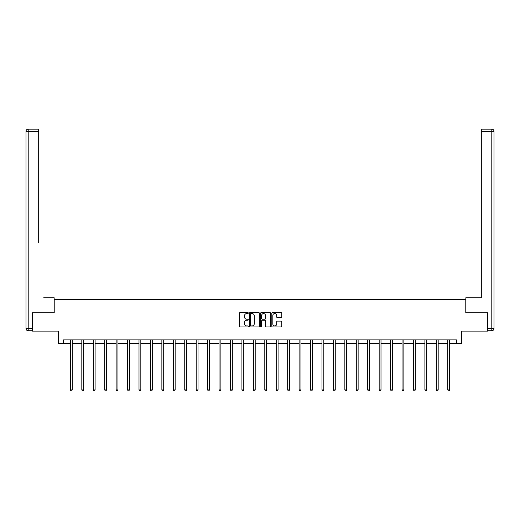<?xml version="1.0" encoding="UTF-8"?>
<svg xmlns="http://www.w3.org/2000/svg" width="520" height="520" viewBox="0 0 520 520"><rect width="100%" height="100%" fill="white"/><g stroke="black" fill="none" stroke-linecap="round" stroke-linejoin="round"><path stroke-width="0.78" d="M248.274 313.047A0.501 0.501 0 0 0 247.767 312.546L240.123 312.546A0.722 0.722 0 0 0 239.401 313.261L239.401 326.216A0.722 0.722 0 0 0 240.123 326.937L247.767 326.937A0.501 0.501 0 0 0 248.274 326.43A0.501 0.501 0 0 0 247.767 325.93L246.779 325.93A2.301 2.301 0 0 1 244.478 323.622L244.478 322.543A2.301 2.301 0 0 1 246.779 320.242L247.767 320.242A0.501 0.501 0 0 0 248.274 319.742A0.501 0.501 0 0 0 247.767 319.235L246.779 319.235A2.301 2.301 0 0 1 244.478 316.933L244.478 315.855A2.301 2.301 0 0 1 246.779 313.553L247.767 313.553A0.501 0.501 0 0 0 248.274 313.047M281.028 317.616A0.722 0.722 0 0 0 281.749 316.894L281.749 313.261A0.722 0.722 0 0 0 281.028 312.546L272.538 312.546A0.722 0.722 0 0 0 271.817 313.261L271.817 326.216A0.722 0.722 0 0 0 272.538 326.937L281.028 326.937A0.722 0.722 0 0 0 281.749 326.216L281.749 321.828A0.722 0.722 0 0 0 281.028 321.106L277.394 321.106A0.722 0.722 0 0 0 276.679 321.828L276.679 324.006A1.924 1.924 0 0 1 274.749 325.93A1.924 1.924 0 0 1 272.825 324.006L272.825 315.478A1.924 1.924 0 0 1 274.749 313.553A1.924 1.924 0 0 1 276.679 315.478L276.679 316.894A0.722 0.722 0 0 0 277.394 317.616L281.028 317.616M63.531 343.564L63.531 339.898L456.469 339.898L456.469 343.564L461.598 343.564L461.598 331.103L487.624 331.103L487.624 312.774L465.777 312.774L465.777 299.579L54.223 299.579L54.223 312.774L32.377 312.774L32.377 331.103L58.402 331.103L58.402 343.564L70.389 343.564M259.37 313.261A0.722 0.722 0 0 0 258.648 312.546L250.159 312.546A0.722 0.722 0 0 0 249.438 313.261L249.438 326.216A0.722 0.722 0 0 0 250.159 326.937L258.648 326.937A0.722 0.722 0 0 0 259.37 326.216L259.37 313.261M261.352 312.546L269.841 312.546A0.722 0.722 0 0 1 270.562 313.261L270.562 326.216A0.722 0.722 0 0 1 269.841 326.937L266.208 326.937A0.722 0.722 0 0 1 265.486 326.216L265.486 320.964A0.722 0.722 0 0 0 264.764 320.242L262.36 320.242A0.722 0.722 0 0 0 261.638 320.964L261.638 326.43A0.501 0.501 0 0 1 261.131 326.937A0.501 0.501 0 0 1 260.631 326.43L260.631 313.261A0.722 0.722 0 0 1 261.352 312.546M72.222 343.564L81.822 343.564M83.655 343.564L93.262 343.564M95.095 343.564L104.695 343.564M106.528 343.564L116.135 343.564M117.962 343.564L127.569 343.564M129.402 343.564L139.002 343.564M140.835 343.564L150.442 343.564M152.276 343.564L161.876 343.564M163.709 343.564L173.316 343.564M175.143 343.564L184.75 343.564M186.583 343.564L196.183 343.564M198.016 343.564L207.623 343.564M209.456 343.564L219.056 343.564M220.889 343.564L230.497 343.564M232.323 343.564L241.93 343.564M243.763 343.564L253.364 343.564M255.197 343.564L264.803 343.564M266.637 343.564L276.237 343.564M278.07 343.564L287.677 343.564M289.503 343.564L299.111 343.564M300.944 343.564L310.544 343.564M312.377 343.564L321.984 343.564M323.817 343.564L333.418 343.564M335.25 343.564L344.857 343.564M346.684 343.564L356.291 343.564M358.124 343.564L367.725 343.564M369.558 343.564L379.165 343.564M380.998 343.564L390.598 343.564M392.431 343.564L402.038 343.564M403.865 343.564L413.472 343.564M415.304 343.564L424.905 343.564M426.738 343.564L436.345 343.564M438.178 343.564L447.779 343.564M449.612 343.564L456.469 343.564M250.952 313.553A0.501 0.501 0 0 0 250.445 314.054L250.445 325.423A0.501 0.501 0 0 0 250.952 325.93L251.992 325.93A2.301 2.301 0 0 0 254.3 323.622L254.3 315.855A2.301 2.301 0 0 0 251.992 313.553L250.952 313.553M265.486 315.51A1.924 1.924 0 0 0 263.562 313.586A1.924 1.924 0 0 0 261.638 315.51L261.638 318.513A0.722 0.722 0 0 0 262.36 319.235L264.764 319.235A0.722 0.722 0 0 0 265.486 318.513L265.486 315.51M72.319 339.898L72.273 340.009A0.734 0.734 0 0 0 72.222 340.281L72.222 389.909L70.389 389.909L70.389 340.281A0.734 0.734 0 0 0 70.337 340.009L70.291 339.898M72.222 389.909L71.669 390.865L70.941 390.865L70.389 389.909M54.152 312.774L54.152 297.745L43.739 297.745M38.681 131.339L28.197 131.339L28.197 129.136L38.681 129.136L38.681 242.762M28.197 330.733L28.197 328.536L26 328.536A2.197 2.197 0 0 0 28.197 330.733L32.156 330.733L28.197 330.733A2.197 2.197 0 0 1 26 328.536L26 131.339A2.197 2.197 0 0 1 28.197 129.136A2.197 2.197 0 0 0 26 131.339L28.197 131.339L28.197 328.536L32.156 328.536L32.377 312.774M32.156 328.536L32.156 330.733M476.262 297.745L481.319 297.745L481.319 129.136L491.803 129.136L481.319 129.136M465.849 312.774L465.849 297.745L481.319 297.745L481.319 242.762M487.844 328.536L491.803 328.536L491.803 330.733A2.197 2.197 0 0 0 494 328.536L494 131.339L494 328.536A2.197 2.197 0 0 1 491.803 330.733L487.844 330.733L487.624 312.774M491.803 129.136A2.197 2.197 0 0 1 494 131.339A2.197 2.197 0 0 0 491.803 129.136L491.803 131.339L481.319 131.339M83.752 339.898L83.707 340.009A0.734 0.734 0 0 0 83.655 340.281L83.655 389.909L81.822 389.909L81.822 340.281A0.734 0.734 0 0 0 81.77 340.009L81.731 339.898M83.655 389.909L83.109 390.865L82.375 390.865L81.822 389.909M95.192 339.898L95.147 340.009A0.734 0.734 0 0 0 95.095 340.281L95.095 389.909L93.262 389.909L93.262 340.281A0.734 0.734 0 0 0 93.21 340.009L93.165 339.898M95.095 389.909L94.542 390.865L93.808 390.865L93.262 389.909M106.626 339.898L106.581 340.009A0.734 0.734 0 0 0 106.528 340.281L106.528 389.909L104.695 389.909L104.695 340.281A0.734 0.734 0 0 0 104.644 340.009L104.598 339.898M106.528 389.909L105.983 390.865L105.248 390.865L104.695 389.909M118.059 339.898L118.02 340.009A0.734 0.734 0 0 0 117.962 340.281L117.962 389.909L116.135 389.909L116.135 340.281A0.734 0.734 0 0 0 116.077 340.009L116.038 339.898M117.962 389.909L117.416 390.865L116.681 390.865L116.135 389.909M129.5 339.898L129.454 340.009A0.734 0.734 0 0 0 129.402 340.281L129.402 389.909L127.569 389.909L127.569 340.281A0.734 0.734 0 0 0 127.517 340.009L127.472 339.898M129.402 389.909L128.85 390.865L128.122 390.865L127.569 389.909M140.933 339.898L140.888 340.009A0.734 0.734 0 0 0 140.835 340.281L140.835 389.909L139.002 389.909L139.002 340.281A0.734 0.734 0 0 0 138.951 340.009L138.912 339.898M140.835 389.909L140.29 390.865L139.555 390.865L139.002 389.909M152.373 339.898L152.328 340.009A0.734 0.734 0 0 0 152.276 340.281L152.276 389.909L150.442 389.909L150.442 340.281A0.734 0.734 0 0 0 150.391 340.009L150.345 339.898M152.276 389.909L151.723 390.865L150.988 390.865L150.442 389.909M163.806 339.898L163.761 340.009A0.734 0.734 0 0 0 163.709 340.281L163.709 389.909L161.876 389.909L161.876 340.281A0.734 0.734 0 0 0 161.824 340.009L161.779 339.898M163.709 389.909L163.163 390.865L162.428 390.865L161.876 389.909M175.24 339.898L175.201 340.009A0.734 0.734 0 0 0 175.143 340.281L175.143 389.909L173.316 389.909L173.316 340.281A0.734 0.734 0 0 0 173.258 340.009L173.219 339.898M175.143 389.909L174.597 390.865L173.862 390.865L173.316 389.909M186.68 339.898L186.635 340.009A0.734 0.734 0 0 0 186.583 340.281L186.583 389.909L184.75 389.909L184.75 340.281A0.734 0.734 0 0 0 184.697 340.009L184.652 339.898M186.583 389.909L186.03 390.865L185.302 390.865L184.75 389.909M198.114 339.898L198.068 340.009A0.734 0.734 0 0 0 198.016 340.281L198.016 389.909L196.183 389.909L196.183 340.281A0.734 0.734 0 0 0 196.131 340.009L196.092 339.898M198.016 389.909L197.47 390.865L196.736 390.865L196.183 389.909M209.547 339.898L209.508 340.009A0.734 0.734 0 0 0 209.456 340.281L209.456 389.909L207.623 389.909L207.623 340.281A0.734 0.734 0 0 0 207.571 340.009L207.525 339.898M209.456 389.909L208.904 390.865L208.169 390.865L207.623 389.909M220.987 339.898L220.942 340.009A0.734 0.734 0 0 0 220.889 340.281L220.889 389.909L219.056 389.909L219.056 340.281A0.734 0.734 0 0 0 219.005 340.009L218.959 339.898M220.889 389.909L220.337 390.865L219.609 390.865L219.056 389.909M232.421 339.898L232.381 340.009A0.734 0.734 0 0 0 232.323 340.281L232.323 389.909L230.497 389.909L230.497 340.281A0.734 0.734 0 0 0 230.438 340.009L230.399 339.898M232.323 389.909L231.777 390.865L231.042 390.865L230.497 389.909M243.861 339.898L243.815 340.009A0.734 0.734 0 0 0 243.763 340.281L243.763 389.909L241.93 389.909L241.93 340.281A0.734 0.734 0 0 0 241.878 340.009L241.833 339.898M243.763 389.909L243.211 390.865L242.483 390.865L241.93 389.909M255.294 339.898L255.249 340.009A0.734 0.734 0 0 0 255.197 340.281L255.197 389.909L253.364 389.909L253.364 340.281A0.734 0.734 0 0 0 253.311 340.009L253.273 339.898M255.197 389.909L254.65 390.865L253.916 390.865L253.364 389.909M266.728 339.898L266.689 340.009A0.734 0.734 0 0 0 266.637 340.281L266.637 389.909L264.803 389.909L264.803 340.281A0.734 0.734 0 0 0 264.752 340.009L264.706 339.898M266.637 389.909L266.084 390.865L265.35 390.865L264.803 389.909M278.168 339.898L278.122 340.009A0.734 0.734 0 0 0 278.07 340.281L278.07 389.909L276.237 389.909L276.237 340.281A0.734 0.734 0 0 0 276.185 340.009L276.139 339.898M278.07 389.909L277.517 390.865L276.789 390.865L276.237 389.909M289.601 339.898L289.562 340.009A0.734 0.734 0 0 0 289.503 340.281L289.503 389.909L287.677 389.909L287.677 340.281A0.734 0.734 0 0 0 287.619 340.009L287.579 339.898M289.503 389.909L288.958 390.865L288.223 390.865L287.677 389.909M301.041 339.898L300.995 340.009A0.734 0.734 0 0 0 300.944 340.281L300.944 389.909L299.111 389.909L299.111 340.281A0.734 0.734 0 0 0 299.058 340.009L299.013 339.898M300.944 389.909L300.391 390.865L299.663 390.865L299.111 389.909M312.475 339.898L312.429 340.009A0.734 0.734 0 0 0 312.377 340.281L312.377 389.909L310.544 389.909L310.544 340.281A0.734 0.734 0 0 0 310.492 340.009L310.453 339.898M312.377 389.909L311.831 390.865L311.096 390.865L310.544 389.909M323.908 339.898L323.869 340.009A0.734 0.734 0 0 0 323.817 340.281L323.817 389.909L321.984 389.909L321.984 340.281A0.734 0.734 0 0 0 321.932 340.009L321.887 339.898M323.817 389.909L323.264 390.865L322.53 390.865L321.984 389.909M335.348 339.898L335.303 340.009A0.734 0.734 0 0 0 335.25 340.281L335.25 389.909L333.418 389.909L333.418 340.281A0.734 0.734 0 0 0 333.365 340.009L333.32 339.898M335.25 389.909L334.698 390.865L333.97 390.865L333.418 389.909M346.781 339.898L346.743 340.009A0.734 0.734 0 0 0 346.684 340.281L346.684 389.909L344.857 389.909L344.857 340.281A0.734 0.734 0 0 0 344.799 340.009L344.76 339.898M346.684 389.909L346.138 390.865L345.404 390.865L344.857 389.909M358.222 339.898L358.176 340.009A0.734 0.734 0 0 0 358.124 340.281L358.124 389.909L356.291 389.909L356.291 340.281A0.734 0.734 0 0 0 356.239 340.009L356.194 339.898M358.124 389.909L357.572 390.865L356.837 390.865L356.291 389.909M369.655 339.898L369.61 340.009A0.734 0.734 0 0 0 369.558 340.281L369.558 389.909L367.725 389.909L367.725 340.281A0.734 0.734 0 0 0 367.673 340.009L367.627 339.898M369.558 389.909L369.012 390.865L368.277 390.865L367.725 389.909M381.089 339.898L381.05 340.009A0.734 0.734 0 0 0 380.998 340.281L380.998 389.909L379.165 389.909L379.165 340.281A0.734 0.734 0 0 0 379.113 340.009L379.067 339.898M380.998 389.909L380.445 390.865L379.71 390.865L379.165 389.909M392.529 339.898L392.483 340.009A0.734 0.734 0 0 0 392.431 340.281L392.431 389.909L390.598 389.909L390.598 340.281A0.734 0.734 0 0 0 390.546 340.009L390.5 339.898M392.431 389.909L391.879 390.865L391.151 390.865L390.598 389.909M403.962 339.898L403.923 340.009A0.734 0.734 0 0 0 403.865 340.281L403.865 389.909L402.038 389.909L402.038 340.281A0.734 0.734 0 0 0 401.979 340.009L401.941 339.898M403.865 389.909L403.319 390.865L402.584 390.865L402.038 389.909M415.402 339.898L415.356 340.009A0.734 0.734 0 0 0 415.304 340.281L415.304 389.909L413.472 389.909L413.472 340.281A0.734 0.734 0 0 0 413.419 340.009L413.374 339.898M415.304 389.909L414.752 390.865L414.018 390.865L413.472 389.909M426.835 339.898L426.79 340.009A0.734 0.734 0 0 0 426.738 340.281L426.738 389.909L424.905 389.909L424.905 340.281A0.734 0.734 0 0 0 424.853 340.009L424.808 339.898M426.738 389.909L426.192 390.865L425.457 390.865L424.905 389.909M438.269 339.898L438.23 340.009A0.734 0.734 0 0 0 438.178 340.281L438.178 389.909L436.345 389.909L436.345 340.281A0.734 0.734 0 0 0 436.293 340.009L436.248 339.898M438.178 389.909L437.625 390.865L436.891 390.865L436.345 389.909M449.709 339.898L449.663 340.009A0.734 0.734 0 0 0 449.612 340.281L449.612 389.909L447.779 389.909L447.779 340.281A0.734 0.734 0 0 0 447.726 340.009L447.681 339.898M449.612 389.909L449.059 390.865L448.331 390.865L447.779 389.909M494 328.536L491.803 328.536L491.803 131.339L494 131.339"/></g></svg>

